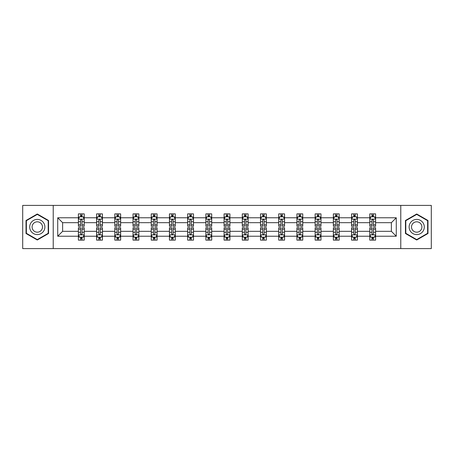 <?xml version="1.0" encoding="UTF-8"?>
<svg xmlns="http://www.w3.org/2000/svg" width="454" height="454" viewBox="0 0 454 454"><rect width="100%" height="100%" fill="white"/><g stroke="black" fill="none" stroke-linecap="round" stroke-linejoin="round"><path stroke-width="0.68" d="M400.774 248.599L431.3 248.599L431.3 205.401L400.774 205.401L400.774 248.599L53.226 248.599L53.226 205.401L22.7 205.401L22.7 248.599L53.226 248.599M375.611 236.222L375.611 231.319L391.376 231.319L396.28 236.222L375.611 236.222L375.611 240.132L373.398 240.132L373.398 237.158M400.774 205.401L53.226 205.401M369.777 236.222L357.4 236.222L357.4 231.319L369.777 231.319L369.777 240.132L375.611 240.132L375.611 237.016L374.516 237.016M357.4 236.222L357.4 240.132L355.181 240.132L355.181 237.158M351.566 236.222L339.189 236.222L339.189 231.319L351.566 231.319L351.566 240.132L357.4 240.132L357.4 237.016L356.305 237.016M339.189 236.222L339.189 240.132L336.97 240.132L336.97 237.158M333.355 236.222L320.978 236.222L320.978 231.319L333.355 231.319L333.355 240.132L339.189 240.132L339.189 237.016L338.094 237.016M320.978 236.222L320.978 240.132L318.759 240.132L318.759 237.158M315.138 236.222L302.767 236.222L302.767 231.319L315.138 231.319L315.138 240.132L320.978 240.132L320.978 237.016L319.883 237.016M302.767 236.222L302.767 240.132L300.548 240.132L300.548 237.158M296.927 236.222L284.556 236.222L284.556 231.319L296.927 231.319L296.927 240.132L302.767 240.132L302.767 237.016L301.666 237.016M284.556 236.222L284.556 240.132L282.337 240.132L282.337 237.158M278.716 236.222L266.345 236.222L266.345 231.319L278.716 231.319L278.716 240.132L284.556 240.132L284.556 237.016L283.455 237.016M266.345 236.222L266.345 240.132L264.126 240.132L264.126 237.158M260.505 236.222L248.128 236.222L248.128 231.319L260.505 231.319L260.505 240.132L266.345 240.132L266.345 237.016L265.244 237.016M248.128 236.222L248.128 240.132L245.915 240.132L245.915 237.158M242.294 236.222L229.917 236.222L229.917 231.319L242.294 231.319L242.294 240.132L248.128 240.132L248.128 237.016L247.033 237.016M229.917 236.222L229.917 240.132L227.698 240.132L227.698 237.158M224.083 236.222L211.706 236.222L211.706 231.319L224.083 231.319L224.083 240.132L229.917 240.132L229.917 237.016L228.822 237.016M211.706 236.222L211.706 240.132L209.487 240.132L209.487 237.158M205.872 236.222L193.495 236.222L193.495 231.319L205.872 231.319L205.872 240.132L211.706 240.132L211.706 237.016L210.611 237.016M193.495 236.222L193.495 240.132L191.276 240.132L191.276 237.158M187.655 236.222L175.284 236.222L175.284 231.319L187.655 231.319L187.655 240.132L193.495 240.132L193.495 237.016L192.4 237.016M175.284 236.222L175.284 240.132L173.065 240.132L173.065 237.158M169.444 236.222L157.073 236.222L157.073 231.319L169.444 231.319L169.444 240.132L175.284 240.132L175.284 237.016L174.183 237.016M157.073 236.222L157.073 240.132L154.854 240.132L154.854 237.158M151.233 236.222L138.862 236.222L138.862 231.319L151.233 231.319L151.233 240.132L157.073 240.132L157.073 237.016L155.972 237.016M138.862 236.222L138.862 240.132L136.643 240.132L136.643 237.158M133.022 236.222L120.645 236.222L120.645 231.319L133.022 231.319L133.022 240.132L138.862 240.132L138.862 237.016L137.761 237.016M120.645 236.222L120.645 240.132L118.432 240.132L118.432 237.158M114.811 236.222L102.434 236.222L102.434 231.319L114.811 231.319L114.811 240.132L120.645 240.132L120.645 237.016L119.55 237.016M102.434 236.222L102.434 240.132L100.215 240.132L100.215 237.158M96.6 236.222L84.223 236.222L84.223 231.319L96.6 231.319L96.6 240.132L102.434 240.132L102.434 237.016L101.338 237.016M84.223 236.222L84.223 240.132L82.004 240.132L82.004 237.158M78.389 236.222L57.72 236.222L57.72 217.778L78.389 217.778L78.389 222.681L62.624 222.681L62.624 231.319L78.389 231.319L78.389 240.132L84.223 240.132L84.223 237.016L83.127 237.016M79.484 216.984L78.389 216.984L78.389 213.868L78.389 217.778M80.602 216.842L80.602 213.868L78.389 213.868L84.223 213.868L84.223 217.778L96.6 217.778L96.6 213.868L102.434 213.868L102.434 217.778L114.811 217.778L114.811 213.868L120.645 213.868L120.645 217.778L133.022 217.778L133.022 213.868L138.862 213.868L138.862 217.778L151.233 217.778L151.233 213.868L157.073 213.868L157.073 217.778L169.444 217.778L169.444 213.868L175.284 213.868L175.284 217.778L187.655 217.778L187.655 213.868L193.495 213.868L193.495 217.778L205.872 217.778L205.872 213.868L211.706 213.868L211.706 217.778L224.083 217.778L224.083 213.868L229.917 213.868L229.917 217.778L242.294 217.778L242.294 213.868L248.128 213.868L248.128 217.778L260.505 217.778L260.505 213.868L266.345 213.868L266.345 217.778L278.716 217.778L278.716 213.868L284.556 213.868L284.556 217.778L296.927 217.778L296.927 213.868L302.767 213.868L302.767 217.778L315.138 217.778L315.138 213.868L320.978 213.868L320.978 217.778L333.355 217.778L333.355 213.868L339.189 213.868L339.189 217.778L351.566 217.778L351.566 213.868L357.4 213.868L357.4 217.778L369.777 217.778L369.777 213.868L375.611 213.868L375.611 217.778L396.28 217.778L396.28 236.222M369.777 217.778L369.777 222.681L357.4 222.681L357.4 217.778M351.566 217.778L351.566 222.681L339.189 222.681L339.189 217.778M333.355 217.778L333.355 222.681L320.978 222.681L320.978 217.778M315.138 217.778L315.138 222.681L302.767 222.681L302.767 217.778M296.927 217.778L296.927 222.681L284.556 222.681L284.556 217.778M278.716 217.778L278.716 222.681L266.345 222.681L266.345 217.778M260.505 217.778L260.505 222.681L248.128 222.681L248.128 217.778M242.294 217.778L242.294 222.681L229.917 222.681L229.917 217.778M224.083 217.778L224.083 222.681L211.706 222.681L211.706 217.778M205.872 217.778L205.872 222.681L193.495 222.681L193.495 217.778M187.655 217.778L187.655 222.681L175.284 222.681L175.284 217.778M169.444 217.778L169.444 222.681L157.073 222.681L157.073 217.778M151.233 217.778L151.233 222.681L138.862 222.681L138.862 217.778M133.022 217.778L133.022 222.681L120.645 222.681L120.645 217.778M114.811 217.778L114.811 222.681L102.434 222.681L102.434 217.778M96.6 217.778L96.6 222.681L84.223 222.681L84.223 217.778M57.72 217.778L62.624 222.681M391.376 231.319L391.376 222.681L375.611 222.681L375.611 217.778M371.996 216.785L373.398 216.785M353.785 216.785L355.181 216.785M335.568 216.785L336.97 216.785M317.357 216.785L318.759 216.785M299.146 216.785L300.548 216.785M280.935 216.785L282.337 216.785M262.724 216.785L264.126 216.785M244.513 216.785L245.915 216.785M226.302 216.785L227.698 216.785M208.085 216.785L209.487 216.785M189.874 216.785L191.276 216.785M171.663 216.785L173.065 216.785M153.452 216.785L154.854 216.785M135.241 216.785L136.643 216.785M117.03 216.785L118.432 216.785M98.819 216.785L100.215 216.785M80.602 216.785L82.004 216.785M80.602 237.215L82.004 237.215M98.819 237.215L100.215 237.215M117.03 237.215L118.432 237.215M135.241 237.215L136.643 237.215M153.452 237.215L154.854 237.215M171.663 237.215L173.065 237.215M189.874 237.215L191.276 237.215M208.085 237.215L209.487 237.215M226.302 237.215L227.698 237.215M244.513 237.215L245.915 237.215M262.724 237.215L264.126 237.215M280.935 237.215L282.337 237.215M299.146 237.215L300.548 237.215M317.357 237.215L318.759 237.215M335.568 237.215L336.97 237.215M353.785 237.215L355.181 237.215M371.996 237.215L373.398 237.215M62.624 231.319L57.72 236.222M396.28 217.778L391.376 222.681M48.561 220.496L37.29 213.993L26.026 220.496L26.026 233.504L37.29 240.007L48.561 233.504L48.561 220.496M405.439 220.496L405.439 233.504L416.71 240.007L427.974 233.504L427.974 220.496L416.71 213.993L405.439 220.496M82.004 215.383L80.602 215.383M78.389 224.838L78.389 226.302L80.602 226.302L80.602 224.838L78.389 224.838L78.389 222.681M84.223 222.681L84.223 226.302L82.004 226.302L82.004 220.054C81.538 219.151 81.073 219.151 80.602 220.054L80.602 224.838M83.127 216.984L84.223 216.984L84.223 213.868L82.004 213.868L82.004 216.842M84.223 219.18L83.054 216.842L79.552 216.842L78.389 219.18M80.602 238.617L82.004 238.617M84.223 229.162L84.223 227.698L82.004 227.698L82.004 229.162L84.223 229.162L84.223 231.319M78.389 231.319L78.389 227.698L80.602 227.698L80.602 233.946C81.073 234.849 81.538 234.849 82.004 233.946L82.004 229.162M79.484 237.016L78.389 237.016L78.389 240.132L80.602 240.132L80.602 237.158M78.389 234.82L79.552 237.158L83.054 237.158L84.223 234.82M100.215 215.383L98.819 215.383M97.695 216.984L96.6 216.984L96.6 213.868L98.819 213.868L98.819 216.842M96.6 224.838L96.6 226.302L98.819 226.302L98.819 224.838L96.6 224.838L96.6 222.681M102.434 222.681L102.434 226.302L100.215 226.302L100.215 220.054C99.749 219.151 99.284 219.151 98.819 220.054L98.819 224.838M101.338 216.984L102.434 216.984L102.434 213.868L100.215 213.868L100.215 216.842M102.434 219.18L101.27 216.842L97.763 216.842L96.6 219.18M118.432 215.383L117.03 215.383M115.906 216.984L114.811 216.984L114.811 213.868L117.03 213.868L117.03 216.842M114.811 224.838L114.811 226.302L117.03 226.302L117.03 224.838L114.811 224.838L114.811 222.681M120.645 222.681L120.645 226.302L118.432 226.302L118.432 220.054C117.961 219.151 117.495 219.151 117.03 220.054L117.03 224.838M119.55 216.984L120.645 216.984L120.645 213.868L118.432 213.868L118.432 216.842M120.645 219.18L119.481 216.842L115.98 216.842L114.811 219.18M98.819 238.617L100.215 238.617M102.434 229.162L102.434 227.698L100.215 227.698L100.215 229.162L102.434 229.162L102.434 231.319M96.6 231.319L96.6 227.698L98.819 227.698L98.819 233.946C99.284 234.849 99.749 234.849 100.215 233.946L100.215 229.162M97.695 237.016L96.6 237.016L96.6 240.132L98.819 240.132L98.819 237.158M96.6 234.82L97.763 237.158L101.27 237.158L102.434 234.82M117.03 238.617L118.432 238.617M120.645 229.162L120.645 227.698L118.432 227.698L118.432 229.162L120.645 229.162L120.645 231.319M114.811 231.319L114.811 227.698L117.03 227.698L117.03 233.946C117.495 234.849 117.961 234.849 118.432 233.946L118.432 229.162M115.906 237.016L114.811 237.016L114.811 240.132L117.03 240.132L117.03 237.158M114.811 234.82L115.98 237.158L119.481 237.158L120.645 234.82M30.719 223.203A7.587 7.587 0 0 0 33.5 233.572A7.587 7.587 0 0 0 43.862 230.797A7.587 7.587 0 0 0 41.087 220.428A7.587 7.587 0 0 0 30.719 223.203M32.796 224.401A5.193 5.193 0 0 0 34.697 231.5A5.193 5.193 0 0 0 41.791 229.599A5.193 5.193 0 0 0 39.89 222.5A5.193 5.193 0 0 0 32.796 224.401M48.209 220.701L48.209 233.299L37.29 239.604L26.377 233.299L26.377 220.701L37.29 214.396L48.209 220.701M410.138 223.203A7.587 7.587 0 0 0 412.913 233.572A7.587 7.587 0 0 0 423.281 230.797A7.587 7.587 0 0 0 420.5 220.428A7.587 7.587 0 0 0 410.138 223.203M412.209 224.401A5.193 5.193 0 0 0 414.11 231.5A5.193 5.193 0 0 0 421.204 229.599A5.193 5.193 0 0 0 419.303 222.5A5.193 5.193 0 0 0 412.209 224.401M427.623 220.701L427.623 233.299L416.71 239.604L405.791 233.299L405.791 220.701L416.71 214.396L427.623 220.701M136.643 215.383L135.241 215.383M134.117 216.984L133.022 216.984L133.022 213.868L135.241 213.868L135.241 216.842M133.022 224.838L133.022 226.302L135.241 226.302L135.241 224.838L133.022 224.838L133.022 222.681M138.862 222.681L138.862 226.302L136.643 226.302L136.643 220.054C136.177 219.151 135.706 219.151 135.241 220.054L135.241 224.838M137.761 216.984L138.862 216.984L138.862 213.868L136.643 213.868L136.643 216.842M138.862 219.18L137.693 216.842L134.191 216.842L133.022 219.18M135.241 238.617L136.643 238.617M138.862 229.162L138.862 227.698L136.643 227.698L136.643 229.162L138.862 229.162L138.862 231.319M133.022 231.319L133.022 227.698L135.241 227.698L135.241 233.946C135.706 234.849 136.172 234.849 136.643 233.946L136.643 229.162M134.117 237.016L133.022 237.016L133.022 240.132L135.241 240.132L135.241 237.158M133.022 234.82L134.191 237.158L137.693 237.158L138.862 234.82M154.854 215.383L153.452 215.383M152.334 216.984L151.233 216.984L151.233 213.868L153.452 213.868L153.452 216.842M151.233 224.838L151.233 226.302L153.452 226.302L153.452 224.838L151.233 224.838L151.233 222.681M157.073 222.681L157.073 226.302L154.854 226.302L154.854 220.054C154.388 219.151 153.917 219.151 153.452 220.054L153.452 224.838M155.972 216.984L157.073 216.984L157.073 213.868L154.854 213.868L154.854 216.842M157.073 219.18L155.904 216.842L152.402 216.842L151.233 219.18M153.452 238.617L154.854 238.617M157.073 229.162L157.073 227.698L154.854 227.698L154.854 229.162L157.073 229.162L157.073 231.319M151.233 231.319L151.233 227.698L153.452 227.698L153.452 233.946C153.917 234.849 154.383 234.849 154.854 233.946L154.854 229.162M152.334 237.016L151.233 237.016L151.233 240.132L153.452 240.132L153.452 237.158M151.233 234.82L152.402 237.158L155.904 237.158L157.073 234.82M173.065 215.383L171.663 215.383M170.545 216.984L169.444 216.984L169.444 213.868L171.663 213.868L171.663 216.842M169.444 224.838L169.444 226.302L171.663 226.302L171.663 224.838L169.444 224.838L169.444 222.681M175.284 222.681L175.284 226.302L173.065 226.302L173.065 220.054C172.599 219.151 172.134 219.151 171.663 220.054L171.663 224.838M174.183 216.984L175.284 216.984L175.284 213.868L173.065 213.868L173.065 216.842M175.284 219.18L174.115 216.842L170.613 216.842L169.444 219.18M171.663 238.617L173.065 238.617M175.284 229.162L175.284 227.698L173.065 227.698L173.065 229.162L175.284 229.162L175.284 231.319M169.444 231.319L169.444 227.698L171.663 227.698L171.663 233.946C172.128 234.849 172.599 234.849 173.065 233.946L173.065 229.162M170.545 237.016L169.444 237.016L169.444 240.132L171.663 240.132L171.663 237.158M169.444 234.82L170.613 237.158L174.115 237.158L175.284 234.82M191.276 215.383L189.874 215.383M188.756 216.984L187.655 216.984L187.655 213.868L189.874 213.868L189.874 216.842M187.655 224.838L187.655 226.302L189.874 226.302L189.874 224.838L187.655 224.838L187.655 222.681M193.495 222.681L193.495 226.302L191.276 226.302L191.276 220.054C190.811 219.151 190.345 219.151 189.874 220.054L189.874 224.838M192.4 216.984L193.495 216.984L193.495 213.868L191.276 213.868L191.276 216.842M193.495 219.18L192.326 216.842L188.824 216.842L187.655 219.18M189.874 238.617L191.276 238.617M193.495 229.162L193.495 227.698L191.276 227.698L191.276 229.162L193.495 229.162L193.495 231.319M187.655 231.319L187.655 227.698L189.874 227.698L189.874 233.946C190.339 234.849 190.811 234.849 191.276 233.946L191.276 229.162M188.756 237.016L187.655 237.016L187.655 240.132L189.874 240.132L189.874 237.158M187.655 234.82L188.824 237.158L192.326 237.158L193.495 234.82M209.487 215.383L208.085 215.383M206.967 216.984L205.872 216.984L205.872 213.868L208.085 213.868L208.085 216.842M205.872 224.838L205.872 226.302L208.085 226.302L208.085 224.838L205.872 224.838L205.872 222.681M211.706 222.681L211.706 226.302L209.487 226.302L209.487 220.054C209.022 219.151 208.556 219.151 208.085 220.054L208.085 224.838M210.611 216.984L211.706 216.984L211.706 213.868L209.487 213.868L209.487 216.842M211.706 219.18L210.537 216.842L207.035 216.842L205.872 219.18M208.085 238.617L209.487 238.617M211.706 229.162L211.706 227.698L209.487 227.698L209.487 229.162L211.706 229.162L211.706 231.319M205.872 231.319L205.872 227.698L208.085 227.698L208.085 233.946C208.556 234.849 209.022 234.849 209.487 233.946L209.487 229.162M206.967 237.016L205.872 237.016L205.872 240.132L208.085 240.132L208.085 237.158M205.872 234.82L207.035 237.158L210.537 237.158L211.706 234.82M227.698 215.383L226.302 215.383M225.178 216.984L224.083 216.984L224.083 213.868L226.302 213.868L226.302 216.842M224.083 224.838L224.083 226.302L226.302 226.302L226.302 224.838L224.083 224.838L224.083 222.681M229.917 222.681L229.917 226.302L227.698 226.302L227.698 220.054C227.233 219.151 226.767 219.151 226.302 220.054L226.302 224.838M228.822 216.984L229.917 216.984L229.917 213.868L227.698 213.868L227.698 216.842M229.917 219.18L228.754 216.842L225.246 216.842L224.083 219.18M226.302 238.617L227.698 238.617M229.917 229.162L229.917 227.698L227.698 227.698L227.698 229.162L229.917 229.162L229.917 231.319M224.083 231.319L224.083 227.698L226.302 227.698L226.302 233.946C226.767 234.849 227.233 234.849 227.698 233.946L227.698 229.162M225.178 237.016L224.083 237.016L224.083 240.132L226.302 240.132L226.302 237.158M224.083 234.82L225.246 237.158L228.754 237.158L229.917 234.82M245.915 215.383L244.513 215.383M243.389 216.984L242.294 216.984L242.294 213.868L244.513 213.868L244.513 216.842M242.294 224.838L242.294 226.302L244.513 226.302L244.513 224.838L242.294 224.838L242.294 222.681M248.128 222.681L248.128 226.302L245.915 226.302L245.915 220.054C245.444 219.151 244.978 219.151 244.513 220.054L244.513 224.838M247.033 216.984L248.128 216.984L248.128 213.868L245.915 213.868L245.915 216.842M248.128 219.18L246.965 216.842L243.463 216.842L242.294 219.18M264.126 215.383L262.724 215.383M261.6 216.984L260.505 216.984L260.505 213.868L262.724 213.868L262.724 216.842M260.505 224.838L260.505 226.302L262.724 226.302L262.724 224.838L260.505 224.838L260.505 222.681M266.345 222.681L266.345 226.302L264.126 226.302L264.126 220.054C263.661 219.151 263.189 219.151 262.724 220.054L262.724 224.838M265.244 216.984L266.345 216.984L266.345 213.868L264.126 213.868L264.126 216.842M266.345 219.18L265.176 216.842L261.674 216.842L260.505 219.18M282.337 215.383L280.935 215.383M279.817 216.984L278.716 216.984L278.716 213.868L280.935 213.868L280.935 216.842M278.716 224.838L278.716 226.302L280.935 226.302L280.935 224.838L278.716 224.838L278.716 222.681M284.556 222.681L284.556 226.302L282.337 226.302L282.337 220.054C281.872 219.151 281.401 219.151 280.935 220.054L280.935 224.838M283.455 216.984L284.556 216.984L284.556 213.868L282.337 213.868L282.337 216.842M284.556 219.18L283.387 216.842L279.885 216.842L278.716 219.18M300.548 215.383L299.146 215.383M298.028 216.984L296.927 216.984L296.927 213.868L299.146 213.868L299.146 216.842M296.927 224.838L296.927 226.302L299.146 226.302L299.146 224.838L296.927 224.838L296.927 222.681M302.767 222.681L302.767 226.302L300.548 226.302L300.548 220.054C300.083 219.151 299.617 219.151 299.146 220.054L299.146 224.838M301.666 216.984L302.767 216.984L302.767 213.868L300.548 213.868L300.548 216.842M302.767 219.18L301.598 216.842L298.096 216.842L296.927 219.18M318.759 215.383L317.357 215.383M316.239 216.984L315.138 216.984L315.138 213.868L317.357 213.868L317.357 216.842M315.138 224.838L315.138 226.302L317.357 226.302L317.357 224.838L315.138 224.838L315.138 222.681M320.978 222.681L320.978 226.302L318.759 226.302L318.759 220.054C318.294 219.151 317.828 219.151 317.357 220.054L317.357 224.838M319.883 216.984L320.978 216.984L320.978 213.868L318.759 213.868L318.759 216.842M320.978 219.18L319.809 216.842L316.307 216.842L315.138 219.18M336.97 215.383L335.568 215.383M334.45 216.984L333.355 216.984L333.355 213.868L335.568 213.868L335.568 216.842M333.355 224.838L333.355 226.302L335.568 226.302L335.568 224.838L333.355 224.838L333.355 222.681M339.189 222.681L339.189 226.302L336.97 226.302L336.97 220.054C336.505 219.151 336.039 219.151 335.568 220.054L335.568 224.838M338.094 216.984L339.189 216.984L339.189 213.868L336.97 213.868L336.97 216.842M339.189 219.18L338.02 216.842L334.519 216.842L333.355 219.18M244.513 238.617L245.915 238.617M248.128 229.162L248.128 227.698L245.915 227.698L245.915 229.162L248.128 229.162L248.128 231.319M242.294 231.319L242.294 227.698L244.513 227.698L244.513 233.946C244.978 234.849 245.444 234.849 245.915 233.946L245.915 229.162M243.389 237.016L242.294 237.016L242.294 240.132L244.513 240.132L244.513 237.158M242.294 234.82L243.463 237.158L246.965 237.158L248.128 234.82M262.724 238.617L264.126 238.617M266.345 229.162L266.345 227.698L264.126 227.698L264.126 229.162L266.345 229.162L266.345 231.319M260.505 231.319L260.505 227.698L262.724 227.698L262.724 233.946C263.189 234.849 263.655 234.849 264.126 233.946L264.126 229.162M261.6 237.016L260.505 237.016L260.505 240.132L262.724 240.132L262.724 237.158M260.505 234.82L261.674 237.158L265.176 237.158L266.345 234.82M280.935 238.617L282.337 238.617M284.556 229.162L284.556 227.698L282.337 227.698L282.337 229.162L284.556 229.162L284.556 231.319M278.716 231.319L278.716 227.698L280.935 227.698L280.935 233.946C281.401 234.849 281.866 234.849 282.337 233.946L282.337 229.162M279.817 237.016L278.716 237.016L278.716 240.132L280.935 240.132L280.935 237.158M278.716 234.82L279.885 237.158L283.387 237.158L284.556 234.82M299.146 238.617L300.548 238.617M302.767 229.162L302.767 227.698L300.548 227.698L300.548 229.162L302.767 229.162L302.767 231.319M296.927 231.319L296.927 227.698L299.146 227.698L299.146 233.946C299.612 234.849 300.083 234.849 300.548 233.946L300.548 229.162M298.028 237.016L296.927 237.016L296.927 240.132L299.146 240.132L299.146 237.158M296.927 234.82L298.096 237.158L301.598 237.158L302.767 234.82M317.357 238.617L318.759 238.617M320.978 229.162L320.978 227.698L318.759 227.698L318.759 229.162L320.978 229.162L320.978 231.319M315.138 231.319L315.138 227.698L317.357 227.698L317.357 233.946C317.823 234.849 318.294 234.849 318.759 233.946L318.759 229.162M316.239 237.016L315.138 237.016L315.138 240.132L317.357 240.132L317.357 237.158M315.138 234.82L316.307 237.158L319.809 237.158L320.978 234.82M335.568 238.617L336.97 238.617M339.189 229.162L339.189 227.698L336.97 227.698L336.97 229.162L339.189 229.162L339.189 231.319M333.355 231.319L333.355 227.698L335.568 227.698L335.568 233.946C336.039 234.849 336.505 234.849 336.97 233.946L336.97 229.162M334.45 237.016L333.355 237.016L333.355 240.132L335.568 240.132L335.568 237.158M333.355 234.82L334.519 237.158L338.02 237.158L339.189 234.82M355.181 215.383L353.785 215.383M352.662 216.984L351.566 216.984L351.566 213.868L353.785 213.868L353.785 216.842M351.566 224.838L351.566 226.302L353.785 226.302L353.785 224.838L351.566 224.838L351.566 222.681M357.4 222.681L357.4 226.302L355.181 226.302L355.181 220.054C354.716 219.151 354.251 219.151 353.785 220.054L353.785 224.838M356.305 216.984L357.4 216.984L357.4 213.868L355.181 213.868L355.181 216.842M357.4 219.18L356.237 216.842L352.73 216.842L351.566 219.18M353.785 238.617L355.181 238.617M357.4 229.162L357.4 227.698L355.181 227.698L355.181 229.162L357.4 229.162L357.4 231.319M351.566 231.319L351.566 227.698L353.785 227.698L353.785 233.946C354.251 234.849 354.716 234.849 355.181 233.946L355.181 229.162M352.662 237.016L351.566 237.016L351.566 240.132L353.785 240.132L353.785 237.158M351.566 234.82L352.73 237.158L356.237 237.158L357.4 234.82M373.398 215.383L371.996 215.383M370.873 216.984L369.777 216.984L369.777 213.868L371.996 213.868L371.996 216.842M369.777 224.838L369.777 226.302L371.996 226.302L371.996 224.838L369.777 224.838L369.777 222.681M375.611 222.681L375.611 226.302L373.398 226.302L373.398 220.054C372.927 219.151 372.462 219.151 371.996 220.054L371.996 224.838M374.516 216.984L375.611 216.984L375.611 213.868L373.398 213.868L373.398 216.842M375.611 219.18L374.448 216.842L370.946 216.842L369.777 219.18M371.996 238.617L373.398 238.617M375.611 229.162L375.611 227.698L373.398 227.698L373.398 229.162L375.611 229.162L375.611 231.319M369.777 231.319L369.777 227.698L371.996 227.698L371.996 233.946C372.462 234.849 372.927 234.849 373.398 233.946L373.398 229.162M370.873 237.016L369.777 237.016L369.777 240.132L371.996 240.132L371.996 237.158M369.777 234.82L370.946 237.158L374.448 237.158L375.611 234.82M84.194 219.117L78.417 219.117M84.223 224.838L82.004 224.838M80.602 221.705L78.389 221.705M84.223 221.705L82.004 221.705M82.004 216.127L80.602 216.127M78.417 234.883L84.194 234.883M78.389 229.162L80.602 229.162M82.004 232.295L84.223 232.295M78.389 232.295L80.602 232.295M80.602 237.873L82.004 237.873M102.405 219.117L96.628 219.117M102.434 224.838L100.215 224.838M98.819 221.705L96.6 221.705M102.434 221.705L100.215 221.705M100.215 216.127L98.819 216.127M120.616 219.117L114.839 219.117M120.645 224.838L118.432 224.838M117.03 221.705L114.811 221.705M120.645 221.705L118.432 221.705M118.432 216.127L117.03 216.127M96.628 234.883L102.405 234.883M96.6 229.162L98.819 229.162M100.215 232.295L102.434 232.295M96.6 232.295L98.819 232.295M98.819 237.873L100.215 237.873M114.839 234.883L120.616 234.883M114.811 229.162L117.03 229.162M118.432 232.295L120.645 232.295M114.811 232.295L117.03 232.295M117.03 237.873L118.432 237.873M138.828 219.117L133.05 219.117M138.862 224.838L136.643 224.838M135.241 221.705L133.022 221.705M138.862 221.705L136.643 221.705M136.643 216.127L135.241 216.127M133.05 234.883L138.828 234.883M133.022 229.162L135.241 229.162M136.643 232.295L138.862 232.295M133.022 232.295L135.241 232.295M135.241 237.873L136.643 237.873M157.044 219.117L151.261 219.117M157.073 224.838L154.854 224.838M153.452 221.705L151.233 221.705M157.073 221.705L154.854 221.705M154.854 216.127L153.452 216.127M151.261 234.883L157.044 234.883M151.233 229.162L153.452 229.162M154.854 232.295L157.073 232.295M151.233 232.295L153.452 232.295M153.452 237.873L154.854 237.873M175.255 219.117L169.473 219.117M175.284 224.838L173.065 224.838M171.663 221.705L169.444 221.705M175.284 221.705L173.065 221.705M173.065 216.127L171.663 216.127M169.473 234.883L175.255 234.883M169.444 229.162L171.663 229.162M173.065 232.295L175.284 232.295M169.444 232.295L171.663 232.295M171.663 237.873L173.065 237.873M193.466 219.117L187.689 219.117M193.495 224.838L191.276 224.838M189.874 221.705L187.655 221.705M193.495 221.705L191.276 221.705M191.276 216.127L189.874 216.127M187.689 234.883L193.466 234.883M187.655 229.162L189.874 229.162M191.276 232.295L193.495 232.295M187.655 232.295L189.874 232.295M189.874 237.873L191.276 237.873M211.678 219.117L205.9 219.117M211.706 224.838L209.487 224.838M208.085 221.705L205.872 221.705M211.706 221.705L209.487 221.705M209.487 216.127L208.085 216.127M205.9 234.883L211.678 234.883M205.872 229.162L208.085 229.162M209.487 232.295L211.706 232.295M205.872 232.295L208.085 232.295M208.085 237.873L209.487 237.873M229.889 219.117L224.111 219.117M229.917 224.838L227.698 224.838M226.302 221.705L224.083 221.705M229.917 221.705L227.698 221.705M227.698 216.127L226.302 216.127M224.111 234.883L229.889 234.883M224.083 229.162L226.302 229.162M227.698 232.295L229.917 232.295M224.083 232.295L226.302 232.295M226.302 237.873L227.698 237.873M248.1 219.117L242.322 219.117M248.128 224.838L245.915 224.838M244.513 221.705L242.294 221.705M248.128 221.705L245.915 221.705M245.915 216.127L244.513 216.127M266.311 219.117L260.534 219.117M266.345 224.838L264.126 224.838M262.724 221.705L260.505 221.705M266.345 221.705L264.126 221.705M264.126 216.127L262.724 216.127M284.527 219.117L278.745 219.117M284.556 224.838L282.337 224.838M280.935 221.705L278.716 221.705M284.556 221.705L282.337 221.705M282.337 216.127L280.935 216.127M302.739 219.117L296.956 219.117M302.767 224.838L300.548 224.838M299.146 221.705L296.927 221.705M302.767 221.705L300.548 221.705M300.548 216.127L299.146 216.127M320.95 219.117L315.172 219.117M320.978 224.838L318.759 224.838M317.357 221.705L315.138 221.705M320.978 221.705L318.759 221.705M318.759 216.127L317.357 216.127M339.161 219.117L333.384 219.117M339.189 224.838L336.97 224.838M335.568 221.705L333.355 221.705M339.189 221.705L336.97 221.705M336.97 216.127L335.568 216.127M242.322 234.883L248.1 234.883M242.294 229.162L244.513 229.162M245.915 232.295L248.128 232.295M242.294 232.295L244.513 232.295M244.513 237.873L245.915 237.873M260.534 234.883L266.311 234.883M260.505 229.162L262.724 229.162M264.126 232.295L266.345 232.295M260.505 232.295L262.724 232.295M262.724 237.873L264.126 237.873M278.745 234.883L284.527 234.883M278.716 229.162L280.935 229.162M282.337 232.295L284.556 232.295M278.716 232.295L280.935 232.295M280.935 237.873L282.337 237.873M296.956 234.883L302.739 234.883M296.927 229.162L299.146 229.162M300.548 232.295L302.767 232.295M296.927 232.295L299.146 232.295M299.146 237.873L300.548 237.873M315.172 234.883L320.95 234.883M315.138 229.162L317.357 229.162M318.759 232.295L320.978 232.295M315.138 232.295L317.357 232.295M317.357 237.873L318.759 237.873M333.384 234.883L339.161 234.883M333.355 229.162L335.568 229.162M336.97 232.295L339.189 232.295M333.355 232.295L335.568 232.295M335.568 237.873L336.97 237.873M357.372 219.117L351.595 219.117M357.4 224.838L355.181 224.838M353.785 221.705L351.566 221.705M357.4 221.705L355.181 221.705M355.181 216.127L353.785 216.127M351.595 234.883L357.372 234.883M351.566 229.162L353.785 229.162M355.181 232.295L357.4 232.295M351.566 232.295L353.785 232.295M353.785 237.873L355.181 237.873M375.583 219.117L369.806 219.117M375.611 224.838L373.398 224.838M371.996 221.705L369.777 221.705M375.611 221.705L373.398 221.705M373.398 216.127L371.996 216.127M369.806 234.883L375.583 234.883M369.777 229.162L371.996 229.162M373.398 232.295L375.611 232.295M369.777 232.295L371.996 232.295M371.996 237.873L373.398 237.873"/></g></svg>
